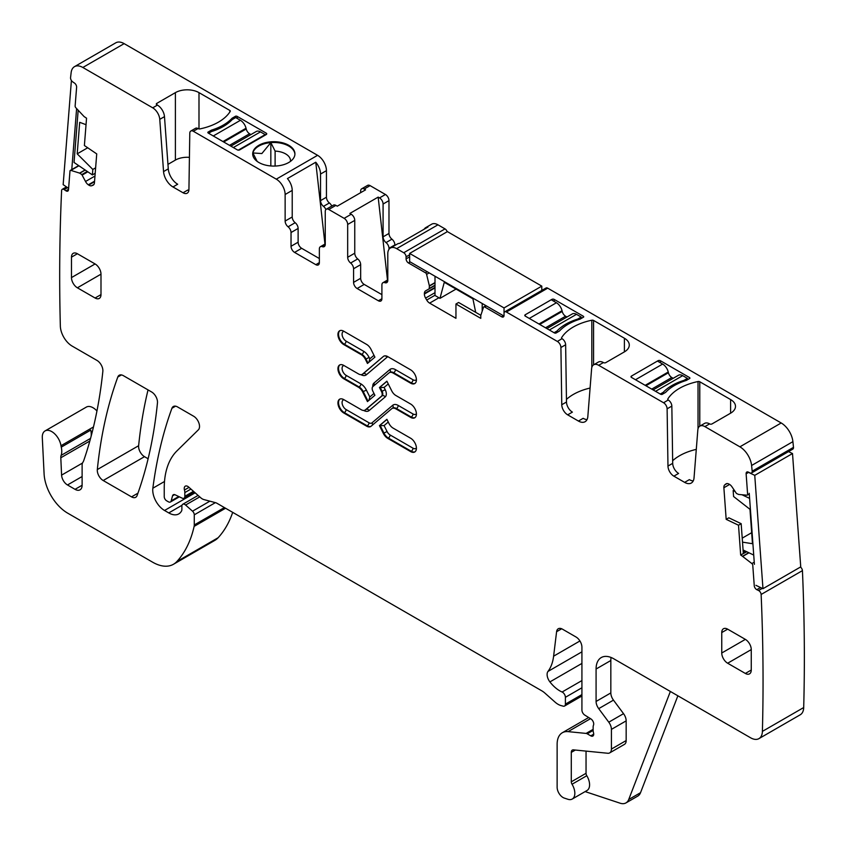<?xml version="1.0" encoding="UTF-8"?>
<svg xmlns="http://www.w3.org/2000/svg" width="846" height="846" viewBox="0 0 846 846"><rect width="100%" height="100%" fill="white"/><g stroke="black" fill="none" stroke-linecap="round" stroke-linejoin="round"><path stroke-width="1.27" d="M94.519 181.742L88.745 185.073A5.837 3.373 -120 0 0 91.759 185.718L92.975 185.242A5.837 3.373 -120 0 0 93.24 185.115A5.837 3.373 -120 0 0 94.435 182.842L96.73 153.898L84.389 145.523L86.546 118.207L84.103 116.579L75.844 107.759A1.671 0.962 -120 0 1 75.135 105.972L76.616 87.254A3.342 1.925 -120 0 0 74.469 83.067L72.703 81.861A3.342 1.925 -120 0 1 70.556 77.673A2039.019 1177.23 -120 0 1 71.138 72.64A16.687 9.634 -120 0 1 74.501 66.654A16.687 9.634 -120 0 1 82.845 67.479L152.714 107.823A10.015 5.785 60 0 1 159.767 119.349L163.553 171.579L168.28 168.851A13.346 7.709 60 0 0 177.681 184.238L172.965 186.955A13.346 7.709 60 0 1 163.553 171.579M749.292 493.948L747.272 495.111A1.671 0.962 -120 0 1 746.902 495.185L738.632 494.466L736.443 493.461L732.076 486.968A5.837 3.373 -120 0 0 729.062 484.134L728.649 483.933A5.837 3.373 -120 0 0 726.09 483.838A5.837 3.373 -120 0 0 725.847 483.997L724.832 484.811A5.837 3.373 -120 0 0 723.88 487.751L726.175 519.338L728.829 517.805L741.17 523.685L738.516 525.218L740.673 555.039L743.338 553.506L741.17 523.685M726.175 519.338L738.516 525.218M746.732 551.729L740.673 555.039M88.745 185.073L88.333 184.798A5.837 3.373 -120 0 1 85.531 181.488L81.829 174.572L79.63 173.113L70.884 170.395A1.671 0.962 -120 0 0 70.313 170.427A1.671 0.962 -120 0 0 69.975 171.072L68.494 189.8A3.342 1.925 -120 0 1 67.807 191.09A3.342 1.925 -120 0 1 65.935 190.794L64.169 189.599A3.342 1.925 -120 0 0 62.297 189.303A3.342 1.925 -120 0 0 61.61 190.604A2039.019 1177.23 -120 0 0 60.33 325.647A2039.019 1177.23 -120 0 0 60.341 326.059A16.687 9.634 -120 0 0 72.143 346.088L96.983 360.428A8.344 4.822 -120 0 1 102.842 371.394A607.46 350.72 -120 0 1 83.765 460.499A16.687 9.634 -120 0 1 82.866 462.339A8.344 4.822 -120 0 0 82.115 465.226L82.115 485.244L75.04 489.337A10.015 5.785 -120 0 0 80.042 489.823A10.015 5.785 -120 0 0 82.115 485.244M93.472 426.955L60.986 445.715A16.687 9.634 -120 0 0 61.261 447.143A16.687 9.634 -120 0 1 61.123 455.381A8.344 4.822 -120 0 0 60.806 457.771L61.589 475.124A8.344 4.822 -120 0 0 67.49 484.97L75.04 489.337M91.114 436.293A16.687 9.634 -120 0 0 90.755 430.106A16.687 9.634 -120 0 0 91.823 433.596M96.952 410.987A13.346 7.709 -120 0 0 86.355 407.085L45.05 430.931A13.346 7.709 -120 0 0 42.3 437.689L44.098 473.887A33.375 19.268 -120 0 0 67.659 513.141L152.618 562.188A41.718 24.09 -120 0 0 173.483 564.261A41.718 24.09 -120 0 0 176.825 561.575A158.54 91.537 -120 0 0 194.125 526.381A8.344 4.822 -120 0 0 194.273 524.954L194.273 514.823A3.342 1.925 -120 0 0 192.528 511.185L185.591 505.041A4.177 2.411 -120 0 0 182.747 504.279A4.177 2.411 -120 0 0 181.879 506.194L181.879 509.599A4.177 2.411 -120 0 1 181.604 510.868A20.029 11.558 -120 0 1 178.781 513.913A20.029 11.558 -120 0 1 168.766 512.919L164.536 510.476A16.687 9.634 -120 0 1 152.851 488.216A584.089 337.226 -120 0 1 171.939 408.269A8.344 4.822 -120 0 1 173.335 406.503A8.344 4.822 -120 0 1 177.512 406.915L193.628 416.221A8.344 4.822 -120 0 1 198.895 423.011A8.344 4.822 -120 0 1 198.366 429.831L176.973 450.865A91.791 52.991 -120 0 0 164.24 488.089L164.24 496.687A3.342 1.925 -120 0 0 166.599 500.769L168.343 501.773A4.177 2.411 -120 0 0 170.427 501.985A4.177 2.411 -120 0 0 171.188 500.895L172.542 495.83A4.177 2.411 -120 0 1 173.314 494.741A4.177 2.411 -120 0 1 175.143 494.815L182.144 498.146A4.177 2.411 -120 0 0 183.973 498.22A4.177 2.411 -120 0 0 184.83 496.306L184.83 492.594A8.344 4.822 -120 0 0 184.46 490.003A5.002 2.887 -120 0 1 185.285 486.164A5.002 2.887 -120 0 1 188.7 487.085L200.766 497.786A8.344 4.822 -120 0 0 203.823 499.552L215.54 502.683A8.344 4.822 -120 0 1 217.062 503.338L541.757 690.801A16.687 9.634 -120 0 1 544.813 693.022L555.029 702.085A16.687 9.634 -120 0 0 561.131 705.606L563.214 706.167A4.177 2.411 -120 0 0 564.536 706.05A4.177 2.411 -120 0 0 565.392 704.136L565.392 697.316A4.177 2.411 -120 0 0 562.093 692.017A26.702 15.418 -120 0 1 549.911 681.908A8.344 4.822 -120 0 1 547.965 671.449A58.406 33.724 -120 0 0 553.612 656.179L556.594 631.708A8.344 4.822 -120 0 1 558.275 628.747A8.344 4.822 -120 0 1 562.442 629.16L576.02 636.996A8.344 4.822 -120 0 1 581.921 647.211L581.921 710.037A4.177 2.411 -120 0 0 584.745 715.071L590.889 718.899A4.177 2.411 -120 0 1 593.522 725.054A8.344 4.822 -120 0 0 593.131 727.264L593.131 730.14A8.344 4.822 -120 0 0 593.522 732.816A4.177 2.411 -120 0 1 592.856 736.062A4.177 2.411 -120 0 1 590.772 735.851L587.23 733.81A4.177 2.411 -120 0 0 586.098 733.419L568.068 731.631A25.031 14.456 -120 0 0 562.326 732.742A25.031 14.456 -120 0 0 557.133 744.205L557.133 787.288A8.344 4.822 -120 0 0 564.261 798.074L567.825 799.248A12.521 7.223 -120 0 0 572.245 799.036A12.521 7.223 -120 0 0 572.044 784.242A3.342 1.925 -120 0 1 571.293 781.82L571.293 752.38A5.002 2.887 -120 0 1 572.33 750.085A5.002 2.887 -120 0 1 573.482 749.863L607.777 753.257A8.344 4.822 -120 0 0 609.691 752.887A8.344 4.822 -120 0 0 611.415 749.07L611.415 729.379A8.344 4.822 -120 0 0 608.782 722.188L598.714 708.641A8.344 4.822 -120 0 1 596.081 701.45L596.081 669.017A25.031 14.456 -120 0 1 601.263 657.553A25.031 14.456 -120 0 1 613.784 658.801L750.603 737.797A16.687 9.634 -120 0 0 758.947 738.621A16.687 9.634 -120 0 0 762.394 731.388A2039.019 1177.23 -120 0 0 761.136 594.463A3.342 1.925 -120 0 0 758.576 590.519L756.81 589.673A3.342 1.925 -120 0 1 754.251 585.718L752.771 565.287A1.671 0.962 -120 0 0 751.861 563.552L740.916 555.092M60.986 445.715A13.346 7.709 -120 0 0 54.472 433.638A13.346 7.709 -120 0 0 45.05 430.931M173.483 564.261L214.778 540.414A41.718 24.09 -120 0 0 218.131 537.728A158.54 91.537 -120 0 0 232.692 512.359M677.868 695.803L640.528 792.691A16.687 9.634 -120 0 1 637.789 796.086L625.987 802.896A16.687 9.634 -120 0 1 620.097 803.192L585.146 791.592M572.245 799.036L586.997 790.513A12.521 7.223 -120 0 0 586.796 775.719L572.044 784.242M586.045 751.111L586.045 773.307A3.342 1.925 -120 0 0 586.796 775.719M609.691 752.887L624.443 744.374A8.344 4.822 -120 0 0 626.167 740.557L626.167 720.866A8.344 4.822 -120 0 0 623.534 713.664L613.466 700.128L598.714 708.641M611.045 657.458A25.031 14.456 -120 0 0 610.833 660.504L610.833 692.927A8.344 4.822 -120 0 0 613.466 700.128M758.947 738.621L800.253 714.775A16.687 9.634 -120 0 0 803.7 707.542A2039.019 1177.23 -120 0 0 802.431 570.627L761.136 594.463M802.431 570.627A3.342 1.925 -120 0 0 800.475 567.042M747.272 495.111A1.671 0.962 -120 0 0 747.61 494.233L746.13 473.792A3.342 1.925 -120 0 1 746.817 472.026A3.342 1.925 -120 0 1 748.276 472.079L750.042 472.925A3.342 1.925 -120 0 0 751.502 472.977A3.342 1.925 -120 0 0 752.179 471.201A2039.019 1177.23 -120 0 0 751.597 465.49A16.687 9.634 -120 0 0 739.89 446.825L704.877 426.606A10.015 5.785 -120 0 0 699.875 426.109A10.015 5.785 -120 0 0 697.823 430.001L694.037 477.842A13.346 7.709 -120 0 1 691.309 483.024A13.346 7.709 -120 0 1 684.625 482.368L673.871 476.161A8.344 4.822 -120 0 1 667.97 466.061L667.113 408.819A5.002 2.887 -120 0 0 663.581 402.759L598.672 365.292A10.015 5.785 -120 0 0 593.67 364.795A10.015 5.785 -120 0 0 591.618 368.687L587.833 416.528A13.346 7.709 -120 0 1 585.104 421.71A13.346 7.709 -120 0 1 578.421 421.054L567.666 414.836A8.344 4.822 -120 0 1 561.765 404.737L560.909 347.505A5.002 2.887 -120 0 0 557.377 341.446L506.394 312.015A3.342 1.925 -120 0 0 504.724 311.846A3.342 1.925 -120 0 0 504.036 313.38L504.036 315.421A3.342 1.925 -120 0 1 503.349 316.954A3.342 1.925 -120 0 1 501.678 316.785L484.652 306.961A1.671 0.962 -120 0 0 483.817 306.876A1.671 0.962 -120 0 0 483.531 307.246L480.761 315.505L480.782 318.35L455.952 304.01L458.606 302.477L480.824 315.304M751.502 472.977L792.808 449.131A3.342 1.925 -120 0 0 793.485 447.365L752.179 471.201M793.485 447.365A2039.019 1177.23 -120 0 0 792.903 441.654A16.687 9.634 -120 0 0 781.196 422.979L739.89 446.825M667.822 399.629L667.822 398.984A1.671 0.962 180 0 0 667.727 399.301A1.671 0.962 180 0 0 668.213 399.989L663.581 402.759M667.822 398.984A50.062 28.901 180 0 1 698.035 381.535A1.671 0.962 180 0 1 699.779 381.768L730.606 399.566A16.687 9.634 180 0 1 735.491 406.376A16.687 9.634 180 0 1 730.606 413.186L712.015 423.92A1.671 0.962 180 0 1 709.657 423.92L709.604 423.888A10.015 5.785 -120 0 0 704.591 423.391L699.875 426.109M504.724 311.846L546.03 288A3.342 1.925 -120 0 1 547.7 288.169L781.196 422.979M561.617 338.315L561.617 337.66A1.671 0.962 180 0 0 561.522 337.988A1.671 0.962 180 0 0 562.008 338.675L557.377 341.446M561.617 337.66A50.062 28.901 180 0 1 591.83 320.222A1.671 0.962 180 0 1 593.575 320.444L624.401 338.241A16.687 9.634 180 0 1 629.287 345.062A16.687 9.634 180 0 1 624.401 351.873L605.81 362.606A1.671 0.962 180 0 1 603.452 362.606L603.399 362.564A10.015 5.785 -120 0 0 598.386 362.067L593.67 364.795M559.407 331.072L555.864 333.123A1.671 0.962 180 0 1 554.31 332.859L525.271 316.108A1.671 0.962 180 0 1 524.784 315.421A1.671 0.962 180 0 1 525.271 314.744L551.825 299.41A1.671 0.962 180 0 1 554.183 299.41L583.211 316.171A1.671 0.962 180 0 1 583.708 316.848A1.671 0.962 180 0 1 583.655 317.07L580.113 319.122A50.062 28.901 180 0 0 559.407 331.072M662.069 394.437A1.671 0.962 180 0 1 660.504 394.183L631.476 377.422A1.671 0.962 180 0 1 630.989 376.734A1.671 0.962 180 0 1 631.476 376.058L658.029 360.724A1.671 0.962 180 0 1 660.388 360.724L689.416 377.485A1.671 0.962 180 0 1 689.913 378.173A1.671 0.962 180 0 1 689.86 378.384L686.318 380.436A50.062 28.901 180 0 0 665.612 392.385L662.069 394.437M684.625 482.368L689.353 479.64A13.346 7.709 -120 0 0 693.234 480.919M696.29 449.374A50.062 28.901 0 0 0 672.655 460.721M668.298 400.042A5.002 2.887 -120 0 1 671.84 406.101L672.697 463.333A8.344 4.822 -120 0 0 678.598 473.432L673.871 476.161M578.421 421.054L583.148 418.326A13.346 7.709 -120 0 0 587.029 419.605M590.085 388.05A50.062 28.901 0 0 0 566.45 399.407M562.093 338.717A5.002 2.887 -120 0 1 565.636 344.777L566.492 402.019A8.344 4.822 -120 0 0 572.393 412.118L567.666 414.836M435.003 287.894L424.385 294.027A5.837 3.373 -120 0 0 425.591 298.099L426.712 300.044A5.837 3.373 -120 0 0 429.631 303.122L455.952 318.318L455.952 304.01M424.385 294.027L424.385 293.551A5.837 3.373 -120 0 1 425.591 290.876L435.003 285.44L425.591 290.876M435.003 285.44L429.229 288.782L429.366 285.832L426.596 274.379A1.671 0.962 -120 0 0 425.475 272.793L408.449 262.958A3.342 1.925 -120 0 1 406.091 258.876L406.091 256.835A3.342 1.925 -120 0 0 403.732 252.743L396.647 248.65L437.953 224.814L445.028 228.896L403.732 252.743M447.185 231.741A3.342 1.925 -120 0 0 445.028 228.896M424.195 229.203A12.521 7.223 60 0 1 425.792 227.595A12.521 7.223 60 0 1 427.981 227.014L399.661 243.362A12.521 7.223 60 0 0 397.472 243.944L390.397 248.037A12.521 7.223 60 0 1 396.647 248.65M387.796 279.889L382.942 282.701A5.002 2.887 -120 0 1 384.845 282.659A5.002 2.887 60 0 0 386.759 282.627A5.002 2.887 60 0 0 387.796 280.333L387.796 253.768A12.521 7.223 60 0 1 390.397 248.037M425.792 227.595L431.693 224.19A12.521 7.223 60 0 1 437.953 224.814M382.942 282.701A5.002 2.887 -120 0 0 381.906 284.986L381.906 298.733L378.363 300.774A5.002 2.887 -120 0 0 380.859 301.017A5.002 2.887 -120 0 0 381.906 298.733M357.118 288.507L364.203 284.425A5.002 2.887 -120 0 1 360.66 278.292L353.575 282.384A5.002 2.887 -120 0 0 357.118 288.507L378.363 300.774M364.203 284.425L381.906 294.641M353.575 282.384L353.575 268.753A5.002 2.887 60 0 0 350.625 263.021L357.71 258.929A5.002 2.887 60 0 1 360.66 264.661L353.575 268.753M360.66 278.292L360.66 264.661M364.203 189.039L370.104 185.634A5.002 2.887 -120 0 0 367.598 185.39L361.697 188.795A5.002 2.887 -120 0 1 364.203 189.039L365.578 189.832L337.258 206.191L335.883 205.388A5.002 2.887 -120 0 0 333.377 205.144L326.292 209.237A5.002 2.887 -120 0 1 328.798 209.48L344.142 218.342L351.217 214.25A5.002 2.887 60 0 1 354.76 220.383L354.76 253.197A5.002 2.887 -120 0 0 357.71 258.929M354.76 253.197L347.674 257.29A5.002 2.887 -120 0 0 350.625 263.021M347.674 257.29L347.674 224.465L354.76 220.383M344.142 218.342A5.002 2.887 60 0 1 347.674 224.465M351.217 214.25L349.842 213.456L378.162 197.107L379.537 197.901L385.438 194.495A5.002 2.887 60 0 1 388.98 200.629L388.98 233.443A5.002 2.887 -120 0 0 391.931 239.175A5.002 2.887 60 0 1 394.881 244.906L388.98 248.312A5.002 2.887 -120 0 0 386.03 242.58L391.931 239.175M370.104 185.634L385.438 194.495M326.292 209.237A5.002 2.887 -120 0 0 325.255 211.521L325.255 244.346A5.002 2.887 60 0 1 324.219 246.63A5.002 2.887 60 0 1 322.305 246.672A5.002 2.887 -120 0 0 320.391 246.704A5.002 2.887 -120 0 0 319.354 248.999L319.354 262.62A5.002 2.887 60 0 1 318.318 264.914A5.002 2.887 60 0 1 315.822 264.671L319.354 262.62M315.822 264.671L294.577 252.404L301.662 248.312L319.354 258.538M301.662 248.312A5.002 2.887 60 0 1 298.12 242.189L298.12 228.441A5.002 2.887 60 0 0 295.169 222.71A5.002 2.887 -120 0 1 292.219 216.978L285.134 221.06A5.002 2.887 -120 0 0 288.084 226.802A5.002 2.887 60 0 1 291.035 232.534L291.035 246.271L298.12 242.189M294.577 252.404A5.002 2.887 60 0 1 291.035 246.271M285.134 221.06L285.134 194.495L292.219 190.403L292.219 216.978M325.879 209.565A5.002 2.887 -120 0 0 323.489 206.361L329.39 202.955A5.002 2.887 -120 0 1 326.44 197.213L326.44 170.649A12.521 7.223 -120 0 0 317.588 155.315L276.282 179.162A12.521 7.223 -120 0 1 285.134 194.495M292.219 190.403A12.521 7.223 -120 0 0 287.439 178.569L315.759 162.221L324.959 244.071M326.44 170.649L320.539 174.054A12.521 7.223 -120 0 0 315.759 162.221M172.965 186.955L183.043 192.772A8.344 4.822 60 0 0 187.209 193.184A8.344 4.822 60 0 0 188.933 189.483L189.79 133.245A5.002 2.887 60 0 1 190.826 131.024L195.553 128.296A5.002 2.887 60 0 1 198.059 128.55L198.25 128.666A1.671 0.962 180 0 0 199.994 128.888A50.062 28.901 180 0 0 230.207 111.439A1.671 0.962 180 0 0 230.313 111.122A1.671 0.962 180 0 0 229.816 110.435L198.99 92.637A16.687 9.634 0 0 0 175.397 92.637L175.397 160.084A16.687 9.634 0 0 1 189.43 157.356M190.826 131.024A5.002 2.887 60 0 1 193.332 131.267L276.282 179.162M188.838 190.561A8.344 4.822 60 0 1 187.759 190.054L183.043 192.772M167.952 164.378L175.397 160.084M156.806 104.735L156.806 103.371A1.671 0.962 0 0 0 156.32 104.047A1.671 0.962 0 0 0 156.806 104.735L157.43 105.094A10.015 5.785 60 0 1 164.484 116.632L168.28 168.851M317.588 155.315L124.151 43.643A16.687 9.634 -120 0 0 115.807 42.808L74.501 66.654M97.322 469.562A8.344 4.822 -120 0 0 103.191 480.517L131.532 496.877A8.344 4.822 -120 0 0 135.709 497.289A8.344 4.822 -120 0 0 137.105 495.513A584.089 337.226 -120 0 0 157.462 402.897A8.344 4.822 -120 0 0 151.593 391.952L123.379 375.666A8.344 4.822 -120 0 0 119.201 375.254A8.344 4.822 -120 0 0 117.806 377.02A584.089 337.226 -120 0 0 97.322 469.562L138.628 445.715A8.344 4.822 -120 0 0 144.497 456.671L148.113 458.765M148.039 389.9A584.089 337.226 -120 0 0 138.628 445.715M727.655 629.16A8.344 4.822 -120 0 0 723.478 628.747A8.344 4.822 -120 0 0 721.754 632.565L727.655 629.16L745.358 639.375L721.754 653.006A8.344 4.822 -120 0 0 727.655 663.222L751.259 649.601A8.344 4.822 -120 0 0 745.358 639.375M751.259 670.032L745.358 673.448A8.344 4.822 -120 0 0 749.524 673.86A8.344 4.822 -120 0 0 751.259 670.032L751.259 649.601M745.358 673.448L727.655 663.222M721.754 632.565L721.754 653.006M71.487 257.142L71.487 277.583A8.344 4.822 -120 0 0 77.388 287.799L95.09 298.014A8.344 4.822 -120 0 0 99.268 298.427A8.344 4.822 -120 0 0 100.991 294.609L100.991 274.167A8.344 4.822 -120 0 0 95.09 263.952L77.388 253.737A8.344 4.822 -120 0 0 73.221 253.324A8.344 4.822 -120 0 0 71.487 257.142L77.388 253.737M343.73 412.954L344.311 412.615L367.206 425.824L366.625 426.173L343.73 412.954A8.174 4.716 -120 0 1 338.379 405.742A8.174 4.716 -120 0 1 339.637 399.196A8.174 4.716 -120 0 1 343.73 399.598L361.274 409.728A7.508 4.336 -120 0 0 365.028 410.099A7.508 4.336 -120 0 0 365.398 409.834L381.483 396.192A4.505 2.601 -120 0 0 381.483 391.561L379.463 387.5L384.095 387.447L385.226 389.699L381.483 391.561M395.843 408.84L396.425 408.502A7.508 4.336 -120 0 0 392.671 408.121L392.089 408.47A7.508 4.336 -120 0 1 395.843 408.84L410.638 417.374A8.174 4.716 -120 0 0 414.72 417.787A8.174 4.716 -120 0 0 415.978 411.23A8.174 4.716 -120 0 0 410.638 404.028L395.843 395.484A7.508 4.336 -120 0 1 391.709 390.831L386.897 381.186L379.463 387.5M392.089 408.47A7.508 4.336 -120 0 0 391.709 408.724L371.024 426.289A8.005 4.621 -120 0 1 370.622 426.564A8.005 4.621 -120 0 1 366.625 426.173M383.333 433.395L379.463 425.623L386.897 419.309L388.959 423.444A7.508 4.336 -120 0 0 393.083 428.097L410.638 438.228A8.174 4.716 -120 0 1 415.978 445.43A8.174 4.716 -120 0 1 414.72 451.986A8.174 4.716 -120 0 1 410.638 451.584L387.743 438.365L388.325 438.017A8.005 4.621 60 0 1 383.925 433.057L383.333 433.395A8.005 4.621 -120 0 0 387.743 438.365M343.73 378.754A8.174 4.716 -120 0 1 338.379 371.542A8.174 4.716 -120 0 1 339.637 364.996A8.174 4.716 -120 0 1 343.73 365.398L358.524 373.943A7.508 4.336 -120 0 0 362.278 374.313A7.508 4.336 -120 0 0 362.648 374.048L383.333 356.494A8.005 4.621 -120 0 1 383.735 356.208A8.005 4.621 -120 0 1 387.743 356.61L410.638 369.829A8.174 4.716 -120 0 1 415.978 377.03A8.174 4.716 -120 0 1 414.72 383.587A8.174 4.716 -120 0 1 410.638 383.175L393.083 373.044A7.508 4.336 -120 0 0 389.329 372.674A7.508 4.336 -120 0 0 388.959 372.938L372.875 386.59A4.505 2.601 -120 0 0 372.875 391.222L374.905 395.283L367.46 401.596L362.648 391.952A7.508 4.336 -120 0 0 358.524 387.288L343.73 378.754L344.311 378.405A8.174 4.716 60 0 1 339.056 371.468A8.174 4.716 60 0 1 339.944 364.838M343.73 344.544A8.174 4.716 -120 0 1 338.379 337.343A8.174 4.716 -120 0 1 339.637 330.786A8.174 4.716 -120 0 1 343.73 331.198L366.625 344.417A8.005 4.621 -120 0 1 371.024 349.377L374.905 357.149L367.46 363.463L365.398 359.339A7.508 4.336 -120 0 0 361.274 354.675L343.73 344.544L344.311 344.206L361.866 354.337L361.274 354.675M625.987 802.896A16.687 9.634 -120 0 0 628.726 799.502L670.36 691.468M388.98 249.348L388.98 248.312M379.537 197.901A5.002 2.887 -120 0 1 383.079 204.034L383.079 236.848A5.002 2.887 -120 0 0 386.03 242.58M383.079 240.824L378.162 197.107M387.489 280.068L383.079 240.814M320.539 174.054L320.539 200.629A5.002 2.887 -120 0 0 323.489 206.361M361.697 188.795A5.002 2.887 -120 0 0 360.66 191.09L360.66 192.677M156.806 103.371L175.397 92.637M266.257 134.535L266.257 133.171A1.671 0.962 180 0 1 266.744 133.858A1.671 0.962 180 0 1 266.257 134.535L239.704 149.869A1.671 0.962 180 0 1 237.345 149.869L208.317 133.108A1.671 0.962 180 0 1 207.83 132.431A1.671 0.962 180 0 1 207.873 132.209L207.873 132.642M211.415 131.595L211.415 130.157L207.873 132.209M235.664 117.594L235.664 116.156L232.121 118.207L232.121 119.656M232.121 118.207A50.062 28.901 180 0 1 211.415 130.157M235.664 116.156A1.671 0.962 180 0 1 237.229 116.42L237.229 118.461M266.257 133.171L237.229 116.42M288.74 162.506A21.118 12.193 0 0 0 294.926 153.887A21.118 12.193 0 0 0 281.887 142.625A21.118 12.193 0 0 0 258.876 145.269A21.118 12.193 0 0 0 252.69 153.887A21.118 12.193 0 0 0 265.729 165.15A21.118 12.193 0 0 0 288.74 162.506M294.916 154.279A21.118 12.193 0 0 0 270.836 142.604A21.118 12.193 0 0 0 258.876 146.051A21.118 12.193 0 0 0 252.901 152.957A21.118 12.193 0 0 0 252.7 154.279M379.463 425.623L384.095 425.58L387.077 431.545L383.925 433.057L380.044 425.284L386.95 419.426M394.881 245.446L394.881 244.906M329.39 202.955A5.002 2.887 60 0 1 331.748 206.086M257.173 161.449L252.901 152.957L261.869 153.549L270.836 142.604L275.109 151.096A16.687 9.634 180 0 1 290.495 160.698A16.687 9.634 180 0 1 290.453 161.385M368.888 400.391L369.818 396.986L373.985 393.443M368.888 362.257L369.818 358.852L369.131 357.477L365.99 358.99A7.508 4.336 -120 0 0 361.866 354.337A2.506 1.449 120 0 0 363.632 351.27L346.088 341.139A2.506 1.449 -60 0 1 344.311 344.206A8.174 4.716 -120 0 1 339.056 337.268A8.174 4.716 -120 0 1 339.944 330.638M270.836 165.953L270.836 142.604M275.109 166.059L275.109 151.096M529.289 318.424L556.425 302.752A8.344 4.822 60 0 1 562.04 310.694L562.22 311.444A5.002 2.887 60 0 0 565.593 316.214L566.968 317.007M556.425 302.752L551.825 300.097M546.907 328.586L572.319 313.919A8.344 4.822 60 0 1 576.486 314.331L581.213 317.06L581.213 318.487M554.067 332.721L557.017 331.019A50.062 28.901 180 0 1 577.67 319.101L581.213 317.06M557.017 331.019L557.017 332.457M577.67 319.101L577.67 319.925M635.494 379.738L662.63 364.066A8.344 4.822 60 0 1 668.245 372.007L668.425 372.758A5.002 2.887 60 0 0 671.787 377.528L673.173 378.321M662.63 364.066L658.029 361.411M653.112 389.911L678.524 375.233A8.344 4.822 60 0 1 682.69 375.645L687.417 378.374L687.417 379.801M660.271 394.046L663.222 392.343A50.062 28.901 180 0 1 683.875 380.414L687.417 378.374M663.222 392.343L663.222 393.771M683.875 380.414L683.875 381.239M238.286 150.144L265.189 134.609L260.473 131.881A8.344 4.822 -120 0 0 256.306 131.468L230.884 146.136M208.55 133.245L211.5 131.542A50.062 28.901 180 0 0 232.153 119.614L235.696 117.573L240.412 120.301L213.277 135.973M250.945 134.556L249.57 133.763A5.002 2.887 -120 0 1 246.207 128.994L246.027 128.243A8.344 4.822 -120 0 0 240.412 120.301M265.189 134.609L265.189 135.149M475.695 312.343L472.925 298.828L444.277 282.289L439.973 298.363L435.003 295.487L435.003 276.251M482.199 303.503L482.199 311.201M439.973 298.363L456.047 289.078M503.962 316.055L409.633 261.604L409.633 253.419L504.036 307.923L541.8 286.128L541.8 290.442M541.8 286.128L447.397 231.624L409.633 253.419M504.036 307.923L504.036 315.421M86.038 124.7L79.693 122.321L77.198 153.845L87.698 147.775M77.198 153.845L92.827 169.443L92.394 174.911L74.036 162.453L78.149 110.53L78.942 111.069M92.827 169.443L95.619 167.825M92.394 174.911L95.196 173.293M71.921 81.163L71.381 80.804L63.154 184.65L68.6 188.341M76.616 108.584L71.751 169.887M742.217 538.151L751.671 532.684M742.513 542.149L752.475 543.714L749.979 509.313L733.588 496.517L733.154 490.553L734.053 490.024M753.723 555.061L743.074 549.985M749.609 498.389L742.005 494.762M734.941 491.399L733.154 490.553M788.483 451.627L792.512 453.541L800.739 566.883L762.976 588.689L754.748 475.346L792.512 453.541M747.695 471.983L754.748 475.346M754.399 564.345L749.239 493.292M762.976 588.689L755.922 585.326M729.612 484.43L723.88 487.751M746.521 551.624L743.327 553.474L746.521 551.624M93.917 184.47L91.759 185.718M94.562 181.192L88.333 184.798M94.974 176.042L85.531 181.488M87.825 171.801L82.231 175.037M87.265 171.421L81.829 174.572M85.256 170.057L79.81 173.197M85.097 169.951L79.63 173.113M78.911 165.753L70.884 170.395M68.526 189.303L65.935 190.794M67.564 187.643L64.169 189.599M90.755 430.106L61.261 447.143M67.49 484.97L82.115 476.52M82.485 463.058L61.589 475.124M60.806 457.771L89.824 441.02M90.554 438.387L61.123 455.381M218.131 537.728L176.825 561.575M225.554 508.235L194.125 526.381M224.391 507.568L194.273 524.954M215.381 502.64L194.273 514.823M209.871 501.17L192.528 511.185M199.741 496.877L185.591 505.041M182.006 505.274L168.766 512.919M195.151 492.806L164.536 510.476M164.505 481.49L152.851 488.216M175.566 406.175L171.939 408.269M178.749 496.528L171.188 500.895M174.636 494.624L172.542 495.83M193.48 491.315L184.83 496.306M190.942 489.062L184.83 492.594M189.028 487.37L184.46 490.003M581.921 694.598L565.392 704.136M581.921 687.777L565.392 697.316M581.921 680.575L562.093 692.017M581.921 663.423L549.911 681.908M581.921 651.843L547.965 671.449M579.933 640.972L553.612 656.179M561.681 628.779L556.594 631.708M593.723 734.148L590.772 735.851M593.131 730.405L587.23 733.81M593.131 729.358L586.098 733.419M590.519 718.666L568.068 731.631M586.045 773.307L571.293 781.82M575.333 750.053L571.293 752.38M626.167 740.557L611.415 749.07M626.167 720.866L611.415 729.379M623.534 713.664L608.782 722.188M610.833 692.927L596.081 701.45M610.833 660.504L596.081 669.017M803.7 707.542L762.394 731.388M762.299 588.361L758.576 590.519M760.533 587.526L756.81 589.673M754.241 562.178L751.861 563.552M748.964 552.787L743.116 556.171M748.752 552.692L742.936 556.044M726.989 483.563L724.832 484.811M748.551 472.396L746.13 473.792M792.903 441.654L751.597 465.49M709.604 423.888L704.877 426.606M547.7 288.169L506.394 312.015M603.399 362.564L598.672 365.292M672.697 463.333L667.97 466.061M671.84 406.101L667.113 408.819M566.492 402.019L561.765 404.737M565.636 344.777L560.909 347.505M503.444 315.759L501.678 316.785M486.429 305.935L484.652 306.961M438.926 297.76L429.631 303.122M435.003 295.254L426.712 300.044M435.003 292.663L425.591 298.099M435.003 287.418L424.385 293.551M435.003 285.165L429.398 288.401M435.003 282.828L429.398 286.064M435.003 282.585L429.366 285.832M429.176 272.888L426.596 274.379M427.241 271.767L425.475 272.793M410.225 261.943L408.449 262.958M409.633 256.835L406.091 258.876M409.633 254.783L406.091 256.835M384.845 282.659L387.754 280.988M328.798 209.48L335.883 205.388M322.305 246.672L325.213 244.991M291.035 232.534L298.12 228.441M288.084 226.802L295.169 222.71M193.332 131.267L198.059 128.55M164.484 116.632L159.767 119.349M152.714 107.823L157.43 105.094M124.151 43.643L82.845 67.479M144.497 456.671L103.191 480.517M121.433 374.926L117.806 377.02M137.951 493.176L131.532 496.877M71.487 277.583L95.09 263.952M100.991 294.609L95.09 298.014M77.388 287.799L100.991 274.167M745.749 551.254L743.274 552.681M745.337 551.063L743.243 552.269M640.528 792.691L628.726 799.502M624.401 338.241L624.401 351.873M593.575 364.859L593.575 320.444M591.83 367.428L591.83 320.222M730.606 399.566L730.606 413.186M699.779 426.173L699.779 381.768M698.035 428.742L698.035 381.535M583.211 317.324L583.211 316.171M554.183 301.451L554.183 299.41M525.271 316.108L525.271 314.744M689.416 378.648L689.416 377.485M660.388 362.775L660.388 360.724M631.476 377.422L631.476 376.058M383.079 204.034L388.98 200.629M326.44 197.213L320.539 200.629M198.99 128.909L198.99 92.637M229.816 112.053L229.816 110.435M365.313 409.908A7.508 4.336 -120 0 0 365.62 409.76A7.508 4.336 -120 0 0 365.99 409.496L365.398 409.834M363.706 410.447A10.015 5.785 -120 0 0 369.131 410.553A2.506 2.03 -130.3 0 0 365.99 409.496L382.075 395.843A4.505 2.601 -120 0 0 382.075 391.222L380.044 387.151L386.95 381.292M381.483 396.192L382.075 395.843A2.506 2.03 49.7 0 1 385.226 396.911A7.011 4.05 -120 0 0 385.226 389.699M415.005 417.596A8.174 4.716 -120 0 1 411.219 417.036A2.506 1.449 -60 0 0 412.996 413.969L398.202 405.435A2.506 1.449 120 0 1 396.425 408.502L411.219 417.036L410.638 417.374M339.944 399.037A8.174 4.716 -120 0 0 339.056 405.678A8.174 4.716 -120 0 0 344.311 412.615A2.506 1.449 120 0 0 346.088 409.549L368.983 422.767A2.506 1.449 -60 0 1 367.206 425.824A8.005 4.621 -120 0 0 370.908 426.373M410.638 451.584L411.219 451.235L388.325 438.017A2.506 1.449 -60 0 0 390.101 434.96L412.996 448.179A2.506 1.449 -60 0 1 411.219 451.235A8.174 4.716 60 0 0 415.005 451.796M393.083 373.044L393.676 372.705L411.219 382.836L410.638 383.175M389.636 372.526A7.508 4.336 60 0 1 389.921 372.335A7.508 4.336 60 0 1 393.676 372.705A2.506 1.449 120 0 0 395.452 369.639A10.015 5.785 -120 0 0 389.943 369.49A2.506 2.03 49.7 0 1 389.847 372.377M362.648 391.952L363.241 391.603L367.999 401.141M358.524 387.288L359.106 386.95A7.508 4.336 60 0 1 363.241 391.603L366.381 390.091L369.818 396.986M359.106 386.95L344.311 378.405A2.506 1.449 -60 0 0 346.088 375.338L360.882 383.883A2.506 1.449 120 0 1 359.106 386.95M362.648 374.048L363.241 373.71A7.508 4.336 60 0 1 362.86 373.974A7.508 4.336 60 0 1 362.553 374.122M383.333 356.494L363.241 373.71A2.506 2.03 -130.3 0 1 366.381 374.767A10.015 5.785 -120 0 1 360.956 374.662M388.039 356.779A5.51 3.183 -120 0 0 387.077 357.202A2.506 2.03 -130.3 0 0 383.925 356.145A8.005 4.621 60 0 1 384.042 356.06M415.005 383.397A8.174 4.716 60 0 1 411.219 382.836A2.506 1.449 -60 0 0 412.996 379.769A5.679 3.278 -120 0 0 416.412 379.537M367.999 363.008L365.99 358.99L365.398 359.339M388.98 233.443L383.079 236.848M369.131 410.553L385.226 396.911M388.261 383.915L384.095 387.447M412.996 413.969A5.679 3.278 -120 0 0 416.412 413.736M392.597 408.163A2.506 2.03 49.7 0 0 392.703 405.287L372.007 422.841A2.506 2.03 -130.3 0 1 372.282 425.21M398.202 405.435A10.015 5.785 -120 0 0 392.703 405.287M368.983 422.767A5.51 3.183 -120 0 0 372.007 422.841M343.994 399.756A5.679 3.278 -120 0 0 342.228 403.933A5.679 3.278 -120 0 0 346.088 409.549M387.077 431.545A5.51 3.183 -120 0 0 390.101 434.96M388.261 422.038L384.095 425.58M412.996 448.179A5.679 3.278 -120 0 0 416.412 447.946M374.144 385.512A2.506 2.03 49.7 0 0 373.858 383.143L389.943 369.49M373.858 383.143A7.011 4.05 -120 0 0 372.779 386.675M366.381 390.091A10.015 5.785 -120 0 0 360.882 383.883M343.994 365.546A5.679 3.278 -120 0 0 342.228 369.734A5.679 3.278 -120 0 0 346.088 375.338M387.077 357.202L366.381 374.767M395.452 369.639L412.996 379.769M373.985 355.32L369.818 358.852M369.131 357.477A10.015 5.785 -120 0 0 363.632 351.27M343.994 331.346A5.679 3.278 -120 0 0 342.228 335.534A5.679 3.278 -120 0 0 346.088 341.139M538.976 324.007L562.04 310.694M539.716 324.441L562.22 311.444M545.533 327.793L565.593 316.214M549.35 330.003L576.486 314.331M645.181 385.332L668.245 372.007M645.921 385.755L668.425 372.758M651.727 389.107L671.787 377.528M655.555 391.317L682.69 375.645M260.473 131.881L233.337 147.553M249.57 133.763L229.509 145.343M246.207 128.994L223.704 141.991M246.027 128.243L222.953 141.557M78.678 165.594L70.313 170.427M66.474 186.892L62.297 189.303M198.101 495.418L182.747 504.279M179.363 496.824L170.427 501.985M194.443 492.171L183.973 498.22M581.921 696.004L564.536 706.05M588.679 717.524L562.326 732.742M485.932 305.649L483.817 306.876M325.255 243.891L320.391 246.704M365.62 409.76L365.028 410.099M389.329 372.674L389.921 372.335M362.278 374.313L362.86 373.974"/></g></svg>
